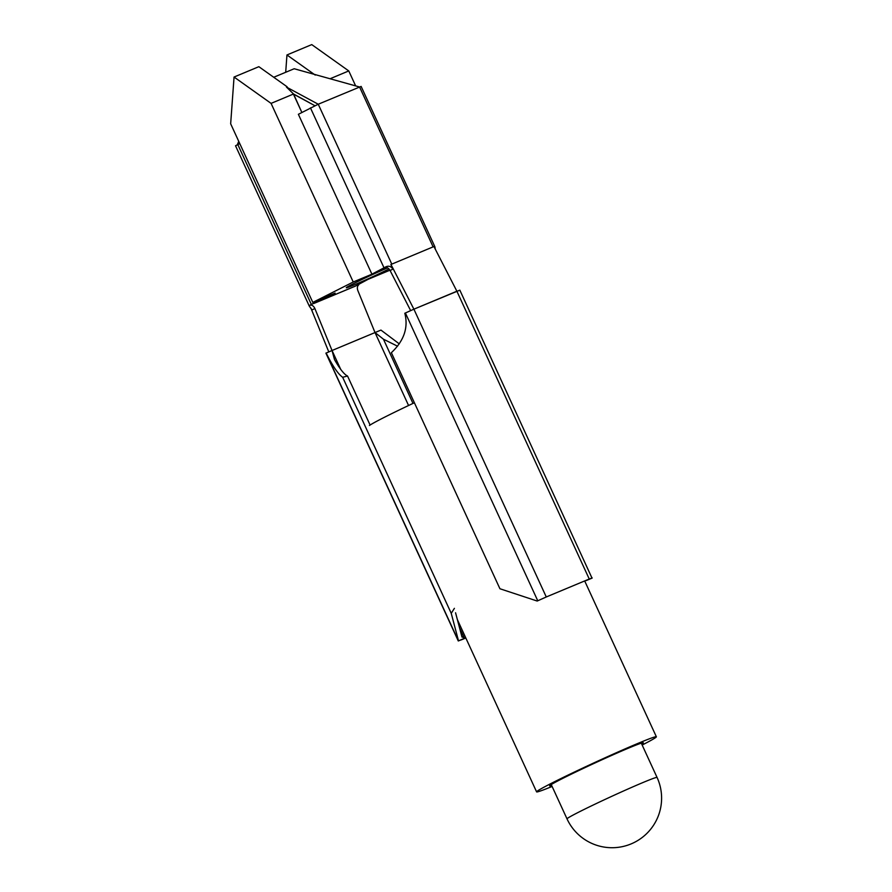 <?xml version="1.0" encoding="UTF-8"?>
<svg xmlns="http://www.w3.org/2000/svg" width="892" height="892" viewBox="0 0 892 892"><rect width="100%" height="100%" fill="white"/><g stroke="black" fill="none" stroke-linecap="round" stroke-linejoin="round"><path stroke-width="1.34" d="M387.652 267.856A28.176 1.015 155.3 0 0 360.468 280.222A28.176 1.015 155.3 0 0 346.274 287.759A28.176 1.015 155.3 0 0 354.18 284.916A28.176 1.015 155.3 0 0 388.99 268.949A28.176 1.015 155.3 0 1 354.18 284.916A28.176 1.015 155.3 0 1 346.274 287.759A28.176 1.015 155.3 0 1 360.468 280.222A28.176 1.015 155.3 0 1 387.652 267.856M385.768 267.243L375.554 272.684L353.232 281.995L312.813 302.41L353.232 281.995L271.079 103.383L234.061 77.035L258.858 66.688L234.061 77.035L230.66 123.787L312.813 302.41L335.124 293.089L312.813 302.41L230.66 123.787L234.061 77.035L271.079 103.383L293.557 93.995L314.887 105.713L293.39 94.061L271.079 103.383L353.232 281.995L375.554 272.684L385.768 267.243M331.099 294.773L310.16 305.019L335.124 293.089L313.783 303.503L355.105 286.254L368.184 279.285L389.916 270.209L368.184 279.285L355.797 285.886M410.643 310.583L390.094 270.532C388.734 268.202 387.039 267.121 385.032 267.277L371.919 274.178L385.69 267.232M287.135 86.803L258.858 66.688L287.135 86.803L286.466 87.081L293.557 93.995L301.853 112.448L293.39 94.061L314.887 105.713M348.772 70.936L330.073 78.752L348.772 70.936L311.754 44.6L286.956 54.958L315.233 75.073L286.956 54.958L311.754 44.6L348.772 70.936L355.64 85.888L348.772 70.936M285.696 72.285L286.956 54.958L285.696 72.285M435.296 249.169L434.906 246.839L361.126 86.424L318.243 104.23L391.789 264.121L433.111 246.872L359.565 86.981L294.182 68.74L273.733 77.269M371.919 274.178L298.374 114.299L318.243 104.23L286.466 87.081M385.032 267.277C388.154 265.437 390.808 266.039 392.971 269.083L390.094 270.532M391.789 264.121L390.863 264.511L392.971 269.083M390.964 264.467L413.899 309.178L459.848 290.156L592.02 578.15L586.089 580.625L589.255 579.031L456.882 291.227L433.936 246.526L433.111 246.872M592.221 577.96L589.255 579.031L456.882 291.227L413.899 309.178L546.272 596.971L537.185 601.041L499.933 588.753L391.365 352.697C404.02 340.777 408.503 327.62 404.812 313.248L413.899 309.178L546.272 596.971L537.185 601.041M589.255 579.031L546.272 596.971L589.255 579.031M331.11 294.784L313.649 303.559L355.819 285.919M238.755 141.382L237.261 144.805M309.323 306.19L310.193 305.075C312.144 304.941 313.705 306.079 314.865 308.509L311.999 309.97L309.323 306.19L235.533 145.775L239.758 143.579M358.729 284.738L358.751 284.793C357.268 286.098 356.967 288.016 357.848 290.569L375.019 332.56L332.036 350.511L314.865 308.509M310.918 308.175L328.78 351.861M455.567 612.782L461.8 636.386L464.409 638.304L465.713 637.758L458.287 640.969L325.915 353.165L332.036 350.511L340.711 369.355L332.036 350.511L375.019 332.56L408.569 405.503L375.019 332.56L380.951 330.085L399.259 343.855M464.409 638.304L459.48 627.578L464.409 638.304L461.253 639.899L465.825 637.992L458.287 640.969M461.8 636.386L462.078 637.178M332.036 350.511L334.511 359.632C339.908 369.043 344.256 374.506 347.546 376.023L370.091 425.038M326.115 352.987C332.582 365.954 338.09 374.06 342.662 377.283L451.24 613.339L458.488 640.779M342.662 377.283L347.546 376.023M454.396 608.344L451.24 613.339M412.985 403.418L383.448 339.205L375.019 332.56M383.448 339.205L397.542 346.196M641.727 744.084A51.569 1.862 155.3 0 0 642.619 743.493A51.569 1.862 155.3 0 0 643.333 742.768A51.569 1.862 155.3 0 0 600.216 760.575A51.569 1.862 155.3 0 0 550.342 785.15A51.569 1.862 155.3 0 0 549.628 785.874A51.569 1.862 155.3 0 0 551.669 785.506M414.39 402.76A65.908 2.375 155.3 0 0 369.422 425.484M642.162 745.032A65.908 2.375 155.3 0 0 655.442 737.706A65.908 2.375 155.3 0 0 656.367 736.781A65.908 2.375 155.3 0 0 601.253 759.527A65.908 2.375 155.3 0 0 537.519 790.948A65.908 2.375 155.3 0 0 536.594 791.873A65.908 2.375 155.3 0 0 552.115 786.454M310.449 107.865L383.984 267.745M237.796 144.537L311.341 304.428M405.392 312.981L537.753 600.773M326.026 353.042L458.399 640.846M641.827 783.009A49.562 1.784 155.3 0 0 578.261 812.378A49.562 1.784 155.3 0 0 567.022 818.878A49.562 49.562 0 0 0 631.268 843.843A49.562 49.562 0 0 0 657.069 777.456A49.562 1.784 155.3 0 0 641.827 783.009M584.784 581.16L656.367 736.781M457.384 619.639L536.594 791.873M641.292 743.148L657.069 777.456M551.245 784.57L567.022 818.878"/></g></svg>
